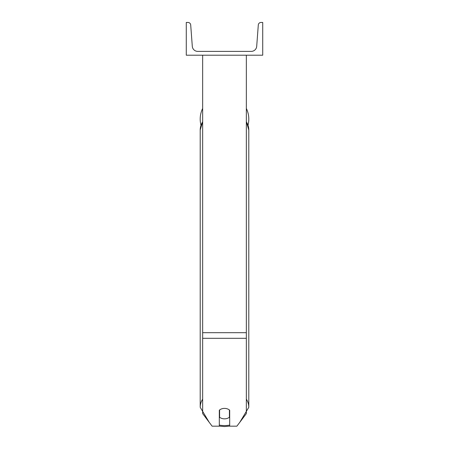 <?xml version="1.0" encoding="UTF-8"?>
<svg xmlns="http://www.w3.org/2000/svg" width="449" height="449" viewBox="0 0 449 449"><rect width="100%" height="100%" fill="white"/><g stroke="black" fill="none" stroke-linecap="round" stroke-linejoin="round"><path stroke-width="0.67" d="M246.344 338.31L202.656 338.31L202.656 413.613L212.113 426.163L219.314 426.163L219.314 410.218A6.825 5.231 0 0 1 224.5 408.388A6.825 5.231 0 0 1 229.686 410.218L229.686 426.163L236.887 426.163L246.344 413.613L246.344 55.21M202.656 338.31L202.656 55.21M246.344 108.45A24.297 24.297 0 0 1 248.028 125.176M200.972 125.176A24.297 24.297 0 0 1 202.656 108.45M262.721 55.21L186.279 55.21L186.279 22.45L187.979 22.45A2.728 2.728 0 0 1 190.702 24.976L192.301 46.337A5.461 5.461 0 0 0 197.745 51.388L251.255 51.388A5.461 5.461 0 0 0 256.699 46.337L258.298 24.976A2.728 2.728 0 0 1 261.021 22.45L262.721 22.45L262.721 55.21M224.5 408.388A6.825 5.231 180 0 0 219.583 409.988L219.583 417.244A6.825 5.231 180 0 0 224.5 418.844A6.825 5.231 180 0 0 229.417 417.244L229.417 409.988A6.825 5.231 180 0 0 224.5 408.388M246.344 332.692L202.656 332.692M229.686 425.091A21.569 16.523 0 0 1 224.5 425.573A21.569 16.523 0 0 1 219.314 425.091M202.656 399.139A24.297 18.617 180 0 0 200.203 407.299L209.172 422.262M200.203 407.299L200.203 130.014A24.297 18.617 0 0 1 202.656 121.853M239.828 422.262L248.797 407.299A24.297 18.617 180 0 0 246.344 399.139M246.344 121.853A24.297 18.617 0 0 1 248.797 130.014L248.797 407.299M219.314 426.107L224.5 426.55L229.686 426.107M200.203 130.014L202.656 121.55M246.344 121.55L248.797 130.014"/></g></svg>
